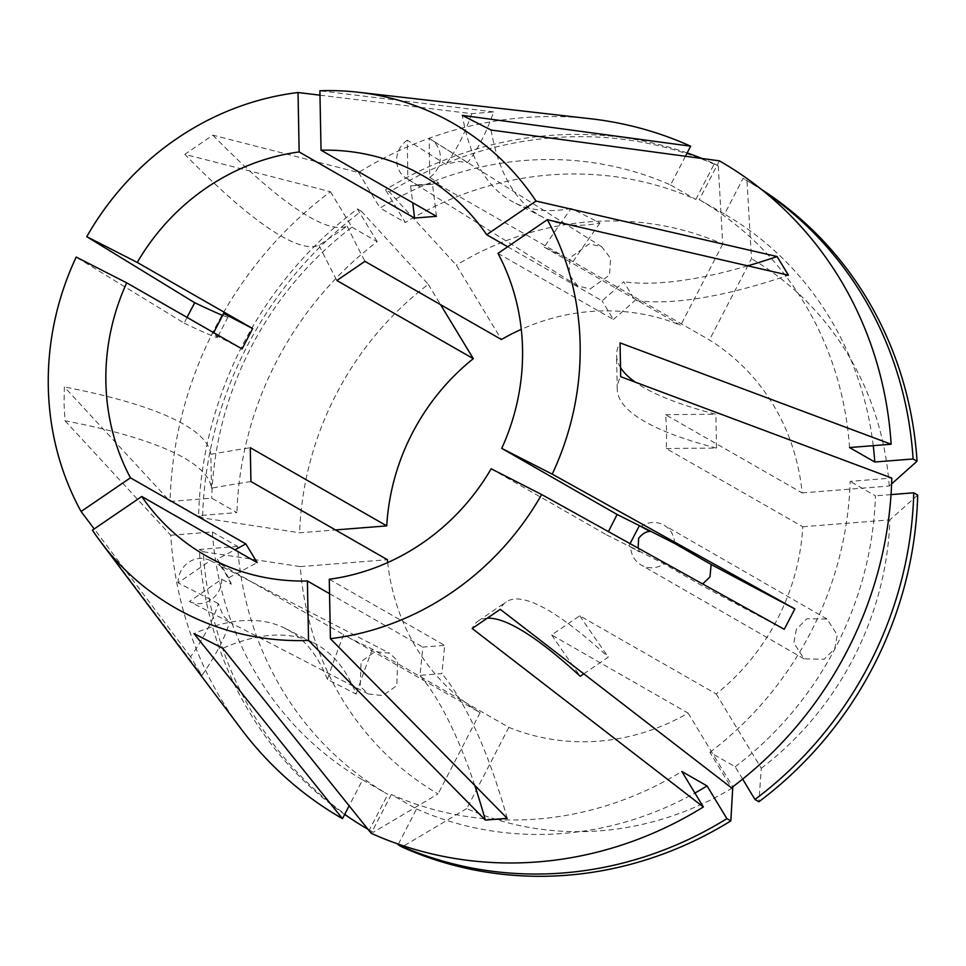 <?xml version="1.0" encoding="UTF-8"?>
<svg xmlns="http://www.w3.org/2000/svg" width="966" height="966" viewBox="0 0 966 966"><rect width="100%" height="100%" fill="white"/><g stroke="black" fill="none" stroke-linecap="round" stroke-linejoin="round"><path stroke-width="0.72" stroke-dasharray="4.83 3.62" d="M368.288 693.95L382.79 695.605L396.833 685.558L397.678 660.816L389.612 653.245L375.11 651.591L361.079 661.638L360.221 686.379L368.288 693.95L229.606 622.249A402.037 125.58 148.8 0 1 201.87 675.488L190.568 656.82A402.037 125.58 148.8 0 0 218.292 603.581L223.122 615.499L229.606 622.249L189.445 601.48L221.661 579.238L231.309 584.225A402.037 125.58 148.8 0 0 228.676 577.765L217.362 559.097A689.205 215.285 148.8 0 0 234.883 549.835M218.292 603.581L178.13 582.824L210.346 560.57A22.979 21.433 -62.7 0 0 178.13 582.824M210.346 560.57L219.994 565.557A402.037 125.58 148.8 0 0 217.362 559.097M231.309 584.225L224.305 571.184L220.031 565.569L389.612 653.245M784.271 629.289A402.037 6.412 27.4 0 1 700.592 584.889L664.053 563.842L630.665 546.792A22.979 21.638 -60.1 0 0 641.17 565.025A22.979 21.638 -60.1 0 0 664.053 563.842M630.665 546.792L639.444 551.852A402.037 6.412 27.4 0 1 628.83 546.019A689.205 11 27.4 0 1 606.563 534.874L608.411 531.602M638.128 548.108L639.444 551.852M796.407 629.192L793.847 642.958L804.11 658.872L824.179 659.223L834.733 648.741L837.293 634.964L827.029 619.049L806.96 618.711L796.407 629.192M319.975 95.187L471.782 113.662L493.65 111.923A402.037 119.168 -94.5 0 1 467.58 162.59L458.21 161.443L445.712 164.317L407.302 140.191L407.833 179.121L417.07 184.929A402.037 119.168 -94.5 0 1 411.347 185.858A402.037 119.168 -94.5 0 1 410.586 185.907L432.454 184.168A689.205 204.285 -94.5 0 1 436.427 216.324M467.58 162.59L429.17 138.452L429.713 177.382A22.979 21.421 -57.9 0 0 430.727 139.333A22.979 21.421 -57.9 0 0 429.17 138.452M429.713 177.382L438.938 183.19A402.037 119.168 -94.5 0 1 433.215 184.12A402.037 119.168 -94.5 0 1 432.454 184.168M417.07 184.929L438.938 183.19M590.214 288.955L609.486 275.032L610.657 258.441L601.903 246.885L589.345 243.843L570.061 257.765L568.889 274.356L577.656 285.912L590.214 288.955M491.066 130.036A574.335 201.87 -63 0 0 542.663 217.109A574.335 201.87 -63 0 0 599.971 223.061L571.232 208.402A689.205 242.237 117 0 0 544.208 247.115L567.114 258.296L709.418 339.947A218.823 204.828 119.8 0 1 802.13 492.926L665.659 414.752L666.697 431.657L666.311 448.586L802.782 526.76A218.823 204.828 119.8 0 1 716.217 693.95L579.745 615.777L551.658 634.952L688.13 713.125A218.823 204.828 119.8 0 1 508.853 727.338L372.381 649.164L349.571 638.043L480.114 712.679A218.823 204.828 119.8 0 1 387.692 562.562M491.175 468.776L606.563 534.874M329.273 579.262L444.662 645.36A689.205 204.285 -94.5 0 1 441.848 673.628L419.981 675.355A689.205 204.285 -94.5 0 0 422.794 647.099L444.662 645.36M329.551 593.679L422.794 647.099M590.576 118.746A379.07 354.836 -60.2 0 0 358.543 172.528L212.894 135.155L184.808 154.331L330.457 191.703A379.07 354.836 -60.2 0 0 170.088 501.439L211.699 498.142L236.948 512.596L198.634 515.639L202.57 517.897L299.629 532.785L335.456 529.948M250.931 481.527A689.205 130.651 -1.1 0 0 211.494 488.168A574.335 108.868 178.9 0 0 65.012 420.778L64.058 403.74L64.372 386.955L170.088 501.439M187.018 317.391L184.156 323.139L76.205 257.077M493.65 111.923L319.891 90.78M190.568 656.82L94.221 528.933M201.87 675.488L92.41 530.165M228.676 577.765A689.205 215.285 148.8 0 0 257.149 562.586M630.061 543.641L628.83 546.019M471.782 113.662A402.037 119.168 -94.5 0 1 445.712 164.317M410.586 185.907A689.205 204.285 -94.5 0 1 412.724 202.739M65.012 420.778L170.74 535.261A379.07 354.836 -60.2 0 0 241.065 728.871M507.693 246.765L602.072 300.824A689.205 215.285 148.8 0 0 623.758 281.77L635.073 300.426A402.037 125.58 -31.2 0 0 788.425 275.201M497.985 253.382L613.374 319.492L602.072 300.824M544.208 247.115L680.68 325.288A218.823 204.828 119.8 0 0 521.29 329.358M398.366 844.139L416.575 808.977L391.315 794.511A335.419 313.962 -60.2 0 0 681.827 771.472M391.315 794.511L371.222 833.32M170.74 535.261L212.351 531.964A335.419 313.962 -60.2 0 0 362.588 779.852L349.149 805.813M416.575 808.977A335.419 313.962 -60.2 0 0 694.892 793.05M212.351 531.964L237.6 546.43A335.419 313.962 -60.2 0 0 387.837 794.318L362.588 779.852M237.6 546.43L199.274 549.473A375.617 351.6 -60.2 0 0 344.681 814.435M367.986 829.287A375.617 351.6 -60.2 0 0 369.326 830.06L387.837 794.318M199.274 549.473L203.222 551.731A375.617 351.6 -60.2 0 0 373.274 832.318L369.326 830.06M508.853 727.338L466.783 808.59A310.134 290.295 -60.2 0 0 733.182 787.471M466.783 808.59L402.013 846.977M203.222 551.731L300.281 566.619A310.134 290.295 -60.2 0 0 438.045 793.931L373.274 832.318M688.13 713.125L732.783 786.795M480.114 712.679L438.045 793.931M300.281 566.619L387.402 559.7M685.437 156.263L670.561 185.001A335.419 313.962 -60.2 0 0 380.061 208.04L405.309 222.506L385.494 189.807L389.443 192.065L456.35 265.167L501.402 339.513M358.543 172.528L380.061 208.04M330.457 191.703L351.974 227.203A335.419 313.962 -60.2 0 0 211.699 498.142M670.561 185.001L695.81 199.455A335.419 313.962 -60.2 0 0 405.309 222.506M351.974 227.203L377.223 241.669A335.419 313.962 -60.2 0 0 236.948 512.596M695.81 199.455L714.321 163.725A375.617 351.6 -60.2 0 0 702.077 158.509M687.164 152.93A375.617 351.6 -60.2 0 0 385.494 189.807M377.223 241.669L357.408 208.97A375.617 351.6 -60.2 0 0 198.634 515.639M714.321 163.725L718.257 165.983A375.617 351.6 -60.2 0 0 389.443 192.065M357.408 208.97L361.344 211.228A375.617 351.6 -60.2 0 0 202.57 517.897M718.257 165.983L722.749 244.036A310.134 290.295 -60.2 0 0 456.35 265.167M361.344 211.228L428.264 284.342A310.134 290.295 -60.2 0 0 299.629 532.785M722.749 244.036L680.68 325.288M428.264 284.342L440.581 304.676M742.637 779.103L735.162 766.763L709.913 752.309L731.431 787.809M709.913 752.309A335.419 313.962 -60.2 0 0 850.177 481.37L891.799 478.073M735.162 766.763A335.419 313.962 -60.2 0 0 875.425 495.836L850.177 481.37M891.026 494.604L875.425 495.836M716.217 693.95L761.268 768.296L758.926 801.732M761.268 768.296A310.134 290.295 -60.2 0 0 889.903 519.853L917.7 495.063M802.782 526.76L889.903 519.853M719.392 160.851L699.299 199.66L724.548 214.126L743.047 178.384L746.996 180.642L751.488 258.695L709.418 339.947M849.537 447.548A335.419 313.962 -60.2 0 0 699.299 199.66M873.24 445.664A335.419 313.962 -60.2 0 0 724.548 214.126M763.865 191.365A375.617 351.6 -60.2 0 0 743.047 178.384M761.474 189.445A375.617 351.6 -60.2 0 0 746.996 180.642M802.13 492.926L889.251 486.019L891.606 483.918M889.251 486.019A310.134 290.295 -60.2 0 0 751.488 258.695M507.21 818.359A402.037 119.168 85.5 0 0 441.848 673.628M474.741 785.37A402.037 119.168 85.5 0 0 419.981 675.355M222.627 315.387A402.037 6.412 -152.6 0 0 228.012 316.981A402.037 6.412 -152.6 0 0 223.605 313.503M184.156 323.139A402.037 6.412 -152.6 0 0 217.447 337.375A402.037 6.412 -152.6 0 0 213.039 333.898L213.679 332.666M242.092 348.931A689.205 11 27.4 0 1 213.039 333.898M747.756 265.843A402.037 125.58 -31.2 0 1 623.758 281.77M613.374 319.492A689.205 215.285 148.8 0 0 635.073 300.426M666.311 448.586A689.205 130.651 -1.1 0 1 716.518 448.115L715.866 414.281A574.335 108.868 -1.1 0 1 635.326 382.174M620.619 367.744A574.335 108.868 -1.1 0 1 616.574 355.307A574.335 108.868 -1.1 0 1 620.051 342.87M716.518 448.115A574.335 108.868 -1.1 0 1 617.226 389.141A574.335 108.868 -1.1 0 1 620.703 376.704M665.659 414.752A689.205 130.651 -1.1 0 1 715.866 414.281M211.494 488.168L210.842 454.334A689.205 130.651 -1.1 0 1 250.279 447.705M210.842 454.334A574.335 108.868 178.9 0 0 64.372 386.955M583.802 673.833L608.314 657.109A574.335 92.99 55.7 0 0 506.244 601.878A574.335 92.99 55.7 0 0 500.267 609.329M487.444 618.192A574.335 92.99 55.7 0 0 478.158 621.053A574.335 92.99 55.7 0 0 472.181 628.492M551.658 634.952A689.205 111.597 55.7 0 0 580.216 676.272M579.745 615.777A689.205 111.597 55.7 0 0 608.314 657.109M343.642 634.505A689.205 242.237 117 0 0 327.389 679.388L356.128 694.059A574.335 201.87 117 0 0 314.3 643.223A574.335 201.87 117 0 0 222.748 648.283M327.389 679.388A574.335 201.87 117 0 0 285.562 628.564A574.335 201.87 117 0 0 194.009 633.624M372.381 649.164A689.205 242.237 117 0 0 356.128 694.059M212.894 135.155A574.335 92.99 -124.3 0 0 347.144 226.177L319.058 245.34A574.335 92.99 -124.3 0 1 184.808 154.331M347.144 226.177A689.205 111.597 55.7 0 0 364.931 261.339M319.058 245.34A689.205 111.597 55.7 0 0 336.844 280.502M571.232 208.402A574.335 201.87 -63 0 1 513.924 202.437A574.335 201.87 -63 0 1 462.328 115.377M599.971 223.061A689.205 242.237 117 0 0 572.947 261.774M407.302 140.191A22.979 21.421 -57.9 0 0 406.275 178.239A22.979 21.421 -57.9 0 0 407.833 179.121M674.618 543.435A22.979 21.638 -60.1 0 0 664.101 525.214A22.979 21.638 -60.1 0 0 641.219 526.398M189.445 601.48A22.979 21.433 -62.7 0 0 221.661 579.238M804.11 658.872L641.17 565.025M601.903 246.885L430.727 139.333M349.571 638.043L205.444 555.474M433.215 184.12L411.347 185.858M567.114 258.296L422.987 175.727M228.012 316.981L217.447 337.375M617.226 389.141L616.574 355.307M478.158 621.053L506.244 601.878M285.562 628.564L314.3 643.223M542.663 217.109L513.924 202.437M577.656 285.912L406.275 178.239M827.029 619.049L664.101 525.214"/><path stroke-width="1.45" d="M702.668 583.959L709.986 576.883L711.157 564.494L674.618 543.435L641.219 526.398L650.009 531.457A402.037 6.412 27.4 0 1 639.395 525.625L630.061 543.641M650.009 531.457C646.061 531.505 642.269 533.787 638.647 538.316L638.128 548.108M335.456 529.948L386.75 525.878L250.279 447.705L250.931 481.527L387.402 559.7A218.823 204.828 119.8 0 0 387.692 562.562M608.411 531.602L617.117 514.48L501.728 448.369A218.823 204.828 -60.2 0 0 522.546 349.076A218.823 204.828 -60.2 0 0 497.985 253.382L547.336 219.705A279.307 261.448 -60.2 0 1 580.131 344.512A279.307 261.448 -60.2 0 1 552.226 474.137L794.837 608.894A402.037 6.412 27.4 0 1 711.157 564.494M541.66 494.532A279.307 261.448 -60.2 0 1 330.408 638.695L329.273 579.262A218.823 204.828 -60.2 0 0 491.175 468.776L541.66 494.532L784.271 629.289L794.837 608.894M234.883 549.835A689.205 215.285 148.8 0 0 245.835 543.93L257.149 562.586L141.761 496.488A218.823 204.828 -60.2 0 0 205.444 555.474A218.823 204.828 -60.2 0 0 307.393 580.989L329.551 593.679M245.835 543.93L130.446 477.82A218.823 204.828 -60.2 0 1 105.886 382.125A218.823 204.828 -60.2 0 1 126.703 282.833L242.092 348.931L252.657 328.537L137.269 262.438A218.823 204.828 -60.2 0 1 299.158 151.952L298.023 92.519A279.307 261.448 -60.2 0 0 86.771 236.682L137.269 262.438M891.606 483.918L917.048 461.229L913.099 458.971L874.785 462.014L849.537 447.548L891.147 444.239L620.051 342.87L620.703 376.704L891.799 478.073A379.07 354.836 -60.2 0 1 731.431 787.809L500.267 609.329L472.181 628.492L703.345 806.984A379.07 354.836 -60.2 0 1 371.222 833.32L222.748 648.283L194.009 633.624L342.483 818.661A379.07 354.836 -60.2 0 1 241.065 728.871L100.633 541.793A279.307 261.448 -60.2 0 0 308.54 640.434L485.343 820.098L507.21 818.359L330.408 638.695M891.147 444.239A379.07 354.836 -60.2 0 0 719.392 160.851L491.066 130.036L462.328 115.377L690.654 146.192A379.07 354.836 -60.2 0 0 590.576 118.746L358.157 92.241A279.307 261.448 -60.2 0 0 319.891 90.78L321.038 150.213L436.427 216.324L414.547 218.05L299.158 151.952M126.703 282.833L76.205 257.077A279.307 261.448 -60.2 0 0 48.3 386.702A279.307 261.448 -60.2 0 0 81.096 511.497L130.446 477.82M86.771 236.682L194.721 302.732L187.018 317.391M319.975 95.187L298.023 92.519M547.336 219.705L788.425 275.201L777.111 256.545L536.021 201.049A279.307 261.448 -60.2 0 0 358.157 92.241M94.221 528.933L81.096 511.497M100.633 541.793A279.307 261.448 -60.2 0 1 92.41 530.165L141.761 496.488M501.728 448.369L552.226 474.137M639.395 525.625A689.205 11 27.4 0 1 617.117 514.48M412.724 202.739A689.205 204.285 -94.5 0 1 414.547 218.05M507.693 246.765L486.671 234.726A218.823 204.828 -60.2 0 0 422.987 175.727A218.823 204.828 -60.2 0 0 321.038 150.213M386.75 525.878A218.823 204.828 119.8 0 1 473.316 358.676L336.844 280.502L364.931 261.339L501.402 339.513A218.823 204.828 119.8 0 1 521.29 329.358M694.892 793.05A335.419 313.962 -60.2 0 0 707.076 785.938L681.827 771.472L703.345 806.984M349.149 805.813L342.483 818.661M732.783 786.795L730.839 820.895A375.617 351.6 -60.2 0 1 402.013 846.977L398.064 844.719A375.617 351.6 -60.2 0 0 726.891 818.637L707.076 785.938M344.681 814.435A375.617 351.6 -60.2 0 0 367.986 829.287M730.839 820.895L726.891 818.637M690.654 146.192L685.437 156.263M702.077 158.509A375.617 351.6 -60.2 0 0 687.164 152.93M440.581 304.676L473.316 358.676M754.977 799.474A375.617 351.6 -60.2 0 0 913.751 492.793L917.7 495.063A375.617 351.6 -60.2 0 1 758.926 801.732L754.977 799.474L742.637 779.103M913.751 492.793L891.026 494.604M486.671 234.726L536.021 201.049M307.393 580.989L308.54 640.434M874.785 462.014A335.419 313.962 -60.2 0 0 873.24 445.664M913.099 458.971A375.617 351.6 -60.2 0 0 763.865 191.365M917.048 461.229A375.617 351.6 -60.2 0 0 761.474 189.445M485.343 820.098A402.037 119.168 85.5 0 0 474.741 785.37M194.721 302.732A402.037 6.412 -152.6 0 0 222.627 315.387M213.679 332.666L223.605 313.503A689.205 11 27.4 0 0 252.657 328.537M777.111 256.545A402.037 125.58 -31.2 0 1 747.756 265.843M635.326 382.174A574.335 108.868 -1.1 0 1 620.619 367.744M487.444 618.192A574.335 92.99 55.7 0 1 580.216 676.272L583.802 673.833"/></g></svg>
